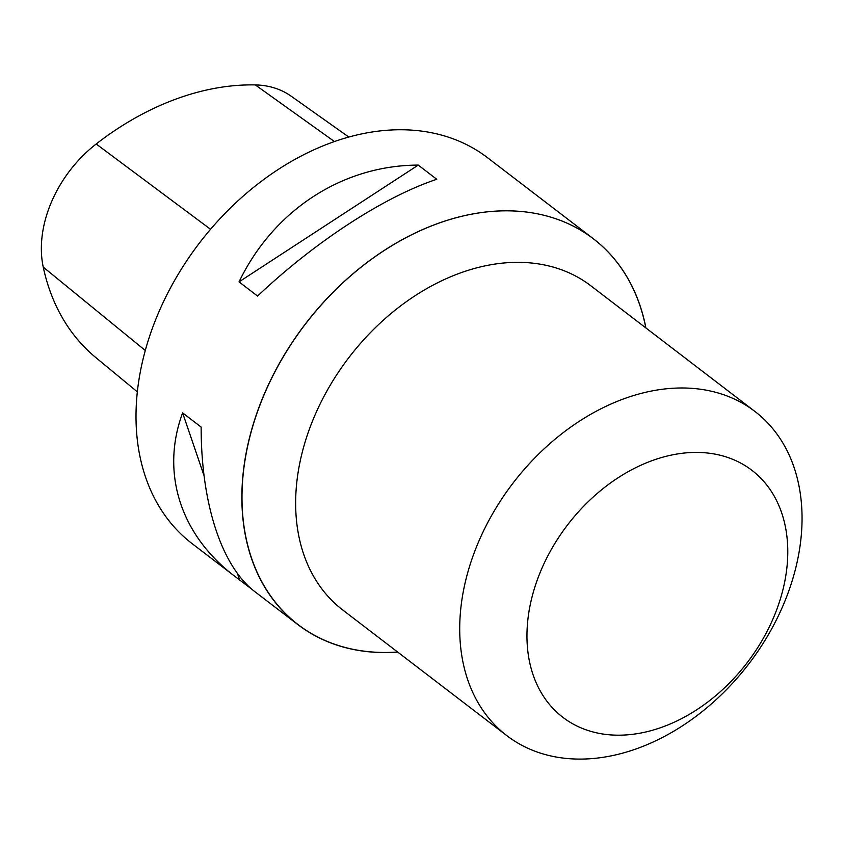 <?xml version="1.0" encoding="UTF-8"?>
<svg xmlns="http://www.w3.org/2000/svg" width="844" height="844" viewBox="0 0 844 844"><rect width="100%" height="100%" fill="white"/><g stroke="black" fill="none" stroke-linecap="round" stroke-linejoin="round"><path stroke-width="1.27" d="M645.924 327.978A242.998 176.85 127.4 0 0 593.385 238.768A242.998 176.85 127.4 0 0 539.305 214.207A242.998 176.85 127.4 0 0 282.666 357.666A242.998 176.85 127.4 0 0 297.9 624.623A242.998 176.85 127.4 0 0 397.714 652.096M397.619 652.022A242.903 176.776 -52.6 0 1 352.011 649.099A242.903 176.776 -52.6 0 1 323.938 301.941A242.903 176.776 -52.6 0 1 645.829 327.894M593.385 238.768L487.537 157.712A242.998 176.85 127.4 0 0 433.457 133.141A242.998 176.85 127.4 0 0 176.818 276.61A242.998 176.85 127.4 0 0 192.042 543.568L234.769 576.283C180.363 535.012 160.465 472.651 182.62 412.885L201.146 427.075C201.115 503.784 221.729 566.693 255.173 591.908L297.9 624.623M252.272 589.566L234.769 576.283M530.254 190.427L533.155 192.759M257.568 296.065L239.042 281.875C273.562 210.198 342.485 165.276 418.244 165.097L436.77 179.276C383.82 196.926 314.886 241.848 257.568 296.065M348.825 137.076L291.212 96.216A109.319 79.558 127.4 0 0 255.278 84.917A264.837 192.738 127.4 0 0 96.184 143.997A109.319 79.558 127.4 0 0 43.244 267.115A264.837 192.738 127.4 0 0 95.741 357.508L137.308 391.827M418.244 165.097L239.042 281.875M182.62 412.885L204.048 475.678M237.417 573.445L239.612 579.881M506.769 735.609L342.706 609.969A204.121 148.555 -52.6 0 1 348.867 357.592A204.121 148.555 -52.6 0 1 590.916 285.852L754.979 411.492A204.121 148.555 -52.6 0 1 767.776 635.732A204.121 148.555 -52.6 0 1 552.198 756.245A204.121 148.555 -52.6 0 1 506.769 735.609A204.121 148.555 -52.6 0 1 512.93 483.232A204.121 148.555 -52.6 0 1 754.979 411.492M597.394 733.014A155.518 113.18 -52.6 0 1 586.981 502.897A155.518 113.18 -52.6 0 1 787.642 545.54A155.518 113.18 -52.6 0 1 597.394 733.014M255.278 84.917L334.488 141.57M96.184 143.997L210.557 229.294M43.244 267.115L145.263 350.471"/></g></svg>
